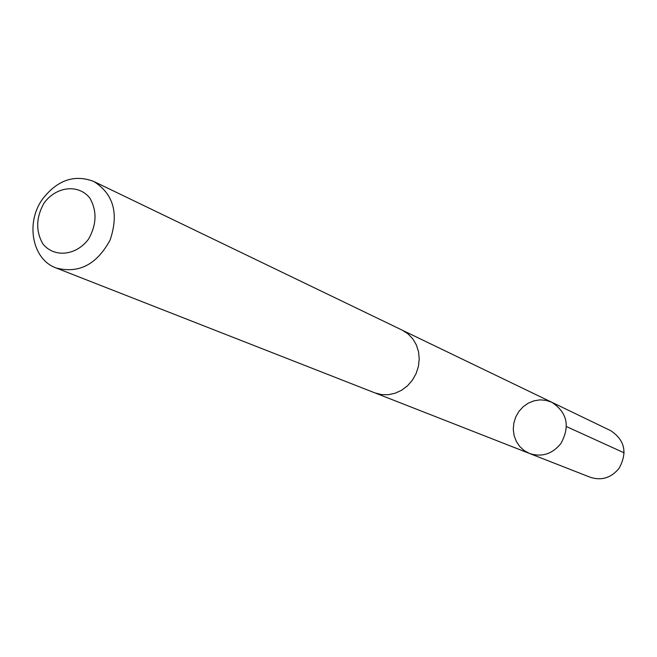 <?xml version="1.0" encoding="UTF-8"?>
<svg xmlns="http://www.w3.org/2000/svg" width="657" height="657" viewBox="0 0 657 657"><rect width="100%" height="100%" fill="white"/><g stroke="black" fill="none" stroke-linecap="round" stroke-linejoin="round"><path stroke-width="0.99" d="M560.864 443.574C552.233 454.086 541.803 457.395 529.567 453.494L524.245 450.612L519.753 446.522L516.32 441.438L514.119 435.632L513.281 429.407L513.823 423.083L515.729 416.998L518.89 411.463L523.153 406.765L528.294 403.143L534.042 400.803L540.103 399.858L546.156 400.376L551.888 402.314C567.295 412.58 570.284 426.327 560.864 443.574C552.233 454.086 541.803 457.395 529.567 453.494L590.249 477.269C601.557 480.891 611.158 477.918 619.066 468.342C627.665 452.648 624.848 440.067 610.599 430.614L551.888 402.314C567.295 412.58 570.284 426.327 560.864 443.574M56.042 267.949L374.892 392.886L381.487 394.594L388.377 394.709L395.243 393.206L401.747 390.168L407.578 385.725L412.448 380.091L416.119 373.546L418.419 366.401L419.232 359.001L418.525 351.709L416.324 344.868L412.76 338.815L407.989 333.838L402.248 330.167L93.779 181.455C74.413 174.13 57.323 180.018 42.516 199.112C25.286 222.912 32.259 259.515 56.042 267.949C78.733 273.912 96.751 264.615 110.105 240.051C119.024 213.558 113.579 194.029 93.779 181.455M44.06 203.021C36.045 217.385 35.618 230.96 42.779 243.772C54.005 258.02 76.196 255.844 88.605 239.017C96.743 224.423 97.113 210.716 89.73 197.888C78.224 183.788 56.215 186.391 44.06 203.021M566.465 426.574L624.15 452.854M375.878 393.256L529.567 453.494M403.193 330.643L551.888 402.314"/></g></svg>
